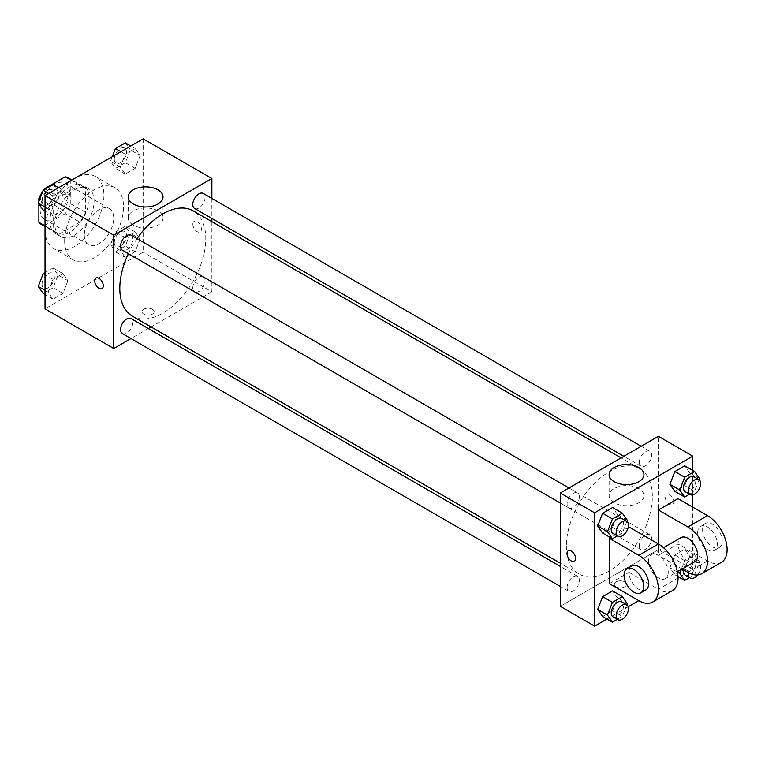 <?xml version="1.0" encoding="UTF-8"?>
<svg xmlns="http://www.w3.org/2000/svg" width="765" height="765" viewBox="0 0 765 765"><rect width="100%" height="100%" fill="white"/><g stroke="black" fill="none" stroke-linecap="round" stroke-linejoin="round"><path stroke-width="0.57" stroke-dasharray="3.83 2.87" d="M84.284 235.18A20.818 12.02 120 0 0 88.597 244.704A20.818 12.02 120 0 0 109.414 232.684A20.818 12.02 120 0 0 109.414 208.644A20.818 12.02 120 0 0 93.368 214.229A20.818 12.02 120 0 0 84.284 235.18M40.115 209.677A20.818 12.02 120 0 0 44.427 219.211A20.818 12.02 120 0 0 65.254 207.191A20.818 12.02 120 0 0 65.245 183.151A20.818 12.02 120 0 0 49.209 188.726A20.818 12.02 120 0 0 40.115 209.677M70.791 180.043L70.791 203.901A26.871 15.51 120 0 1 65.168 213.636L79.885 222.127A26.871 15.51 120 0 0 85.508 212.393L85.508 188.544L70.791 180.043A26.871 15.51 120 0 0 68.276 177.91M65.168 213.636L44.513 225.56A26.871 15.51 120 0 1 41.406 224.451M38.891 203.959L38.891 201.396M43.519 190.093A26.871 15.51 120 0 0 42.955 190.915M79.885 222.127L59.23 234.061L44.513 225.56M45.03 225.857L53.617 230.81L53.617 206.961L39.818 198.996M53.617 230.81A26.871 15.51 120 0 0 56.122 232.952A26.871 15.51 120 0 0 59.23 234.061M85.508 188.544A26.871 15.51 120 0 0 82.993 186.411A26.871 15.51 120 0 0 79.885 185.302L71.298 180.339M53.617 206.961A26.871 15.51 120 0 1 59.23 197.227L79.885 185.302M69.558 232.34A27.76 16.027 -60 0 1 55.682 233.717A27.76 16.027 -60 0 1 55.682 201.664A27.76 16.027 -60 0 1 83.442 185.637A27.76 16.027 -60 0 1 87.698 207.879A27.76 16.027 -60 0 1 69.558 232.34M74.473 235.18A27.76 16.027 120 0 0 92.603 210.719A27.76 16.027 120 0 0 88.348 188.467A27.76 16.027 120 0 0 66.957 195.907A27.76 16.027 120 0 0 54.841 223.839A27.76 16.027 120 0 0 60.588 236.548A27.76 16.027 120 0 0 74.473 235.18M59.23 197.227L45.202 189.118M85.508 212.393L70.791 203.901M45.03 229.51A41.635 24.04 120 0 0 53.646 248.568A41.635 24.04 120 0 0 95.29 224.528A41.635 24.04 120 0 0 95.29 176.447A41.635 24.04 120 0 0 63.199 187.607A41.635 24.04 120 0 0 45.03 229.51M64.652 240.841A41.635 24.04 120 0 0 73.277 259.909A41.635 24.04 120 0 0 114.913 235.859A41.635 24.04 120 0 0 114.913 187.779A41.635 24.04 120 0 0 82.83 198.938A41.635 24.04 120 0 0 64.652 240.841M140.129 238.967L135.176 251.752L125.259 257.47L120.296 250.423L125.259 237.647L135.176 231.919L140.129 238.967L135.176 251.752L125.259 257.47L120.296 250.423L125.259 237.647L135.176 231.919L140.129 238.967L130.318 233.306L125.355 246.081L115.439 251.809L110.485 244.752L115.439 231.977L125.355 226.249L130.318 233.306M140.129 155.563L135.176 168.338L125.259 174.066L120.296 167.009L125.259 154.234L135.176 148.506L140.129 155.563L135.176 168.338L125.259 174.066L120.296 167.009L125.259 154.234L135.176 148.506L140.129 155.563L130.318 149.892L125.355 162.677L115.439 168.396L110.485 161.348L112.302 156.672M143.17 138.847L143.17 252.173L45.03 308.84M67.894 280.678L62.94 293.454L53.024 299.182L48.061 292.125L53.024 279.349L62.94 273.621L67.894 280.678L62.94 293.454L53.024 299.182L48.061 292.125L53.024 279.349L62.94 273.621L67.894 280.678L58.083 275.008L53.12 287.783L43.203 293.511M67.894 197.265L62.94 210.04L53.024 215.768L48.061 208.721L53.024 195.936L62.94 190.208L67.894 197.265L62.94 210.04L53.024 215.768L48.061 208.721L53.024 195.936L62.94 190.208L67.894 197.265L58.083 191.604L53.12 204.379L43.203 210.107M211.867 221.64L211.867 291.838L143.17 252.173M211.867 291.838L151.078 326.942M148.314 328.539L130.958 338.551M143.782 314.147A6.072 3.509 0 0 0 150.399 314.912A6.072 3.509 0 0 0 154.148 311.671A6.072 3.509 0 0 0 148.075 308.171A6.072 3.509 0 0 0 142.003 311.671A6.072 3.509 0 0 0 143.782 314.147A6.072 3.509 0 0 0 150.399 314.903A6.072 3.509 0 0 0 154.148 311.671A6.072 3.509 0 0 0 148.075 308.161A6.072 3.509 0 0 0 142.003 311.671A6.072 3.509 0 0 0 143.782 314.147M132.402 316.155A60.789 35.094 120 0 0 193.191 281.061A60.789 35.094 120 0 0 193.191 210.863M137.05 238.623A60.789 35.094 120 0 0 128.377 253.645M211.867 198.412L211.867 218.446M194.578 208.463A8.673 5.011 120 0 0 203.251 203.452A8.673 5.011 120 0 0 203.251 193.44M192.78 287.898A8.673 5.011 120 0 0 194.578 291.876A8.673 5.011 120 0 0 203.251 286.865A8.673 5.011 120 0 0 203.251 276.844A8.673 5.011 120 0 0 196.567 279.168A8.673 5.011 120 0 0 192.78 287.898M122.343 333.578A8.673 5.011 120 0 0 131.016 328.568A8.673 5.011 120 0 0 131.016 318.556M131.016 235.142A8.673 5.011 -60 0 1 132.814 239.11A8.673 5.011 -60 0 1 129.027 247.841A8.673 5.011 -60 0 1 122.343 250.165M192.857 224.202A6.072 3.509 -120 0 0 195.505 230.313A6.072 3.509 -120 0 0 200.181 231.938A6.072 3.509 -120 0 0 200.181 224.92A6.072 3.509 -120 0 0 194.109 221.42A6.072 3.509 -120 0 0 192.857 224.202M95.969 278.078L95.969 278.078A6.072 3.509 60 0 1 100.655 279.703A6.072 3.509 60 0 1 103.304 285.814A6.072 3.509 60 0 1 102.041 288.596L102.041 288.596M192.847 224.202A6.072 3.509 -120 0 0 195.505 230.313A6.072 3.509 -120 0 0 200.181 231.938A6.072 3.509 -120 0 0 200.181 224.929A6.072 3.509 -120 0 0 194.109 221.42A6.072 3.509 -120 0 0 192.847 224.202M133.32 225.111A17.404 10.05 180 0 1 128.214 218.006A17.404 10.05 180 0 1 145.627 207.956A17.404 10.05 180 0 1 163.031 218.006A17.404 10.05 180 0 1 152.283 227.291A17.404 10.05 180 0 1 133.32 225.111M566.368 546.143A60.789 35.094 120 0 0 578.962 573.97A60.789 35.094 120 0 0 639.75 538.876A60.789 35.094 120 0 0 639.75 468.677A60.789 35.094 120 0 0 592.904 484.962A60.789 35.094 120 0 0 566.368 546.143M579.373 496.934A8.673 5.011 -60 0 1 575.586 505.665A8.673 5.011 -60 0 1 568.902 507.989A8.673 5.011 -60 0 1 568.902 497.967A8.673 5.011 -60 0 1 577.575 492.956A8.673 5.011 -60 0 1 579.373 496.934M639.339 545.722A8.673 5.011 120 0 0 641.137 549.691A8.673 5.011 120 0 0 649.81 544.68A8.673 5.011 120 0 0 649.81 534.668A8.673 5.011 120 0 0 643.126 536.992A8.673 5.011 120 0 0 639.339 545.722M567.104 587.424A8.673 5.011 120 0 0 568.902 591.393A8.673 5.011 120 0 0 577.575 586.382A8.673 5.011 120 0 0 577.575 576.37A8.673 5.011 120 0 0 570.891 578.694A8.673 5.011 120 0 0 567.104 587.424M639.339 462.309A8.673 5.011 120 0 0 641.137 466.277A8.673 5.011 120 0 0 649.81 461.276A8.673 5.011 120 0 0 649.81 451.254A8.673 5.011 120 0 0 643.126 453.578A8.673 5.011 120 0 0 639.339 462.309M658.426 549.653L560.286 606.32L658.426 549.653L658.426 436.327L658.426 549.653L692.774 569.485L679.234 577.307M53.12 184.547L58.083 191.604M42.037 200.87A8.673 5.011 120 0 0 43.825 204.838A8.673 5.011 120 0 0 52.508 199.828A8.673 5.011 120 0 0 52.508 189.816A8.673 5.011 120 0 0 45.814 192.139A8.673 5.011 120 0 0 42.037 200.87M62.94 210.04L53.12 204.379M53.024 215.768L45.03 211.15M48.061 208.721L45.03 206.961M53.024 195.936L48.654 193.411M62.94 190.208L58.57 187.693M41.989 200.841A8.673 5.011 120 0 0 43.787 204.819A8.673 5.011 120 0 0 52.46 199.808A8.673 5.011 120 0 0 52.46 189.787A8.673 5.011 120 0 0 45.776 192.111A8.673 5.011 120 0 0 41.989 200.841M125.355 142.845L130.318 149.892M114.262 159.158A8.673 5.011 120 0 0 116.06 163.136A8.673 5.011 120 0 0 124.733 158.126A8.673 5.011 120 0 0 124.733 148.104A8.673 5.011 120 0 0 118.049 150.428A8.673 5.011 120 0 0 114.262 159.158M135.176 168.338L125.355 162.677M125.259 174.066L115.439 168.396M120.296 167.009L110.485 161.348M125.259 154.234L120.889 151.709M135.176 148.506L130.805 145.991M114.224 159.139A8.673 5.011 120 0 0 116.022 163.108A8.673 5.011 120 0 0 124.695 158.106A8.673 5.011 120 0 0 124.695 148.085A8.673 5.011 120 0 0 118.011 150.409A8.673 5.011 120 0 0 114.224 159.139M45.03 272.627L53.12 267.951L58.083 275.008M42.037 284.274A8.673 5.011 120 0 0 43.825 288.242A8.673 5.011 120 0 0 52.508 283.241A8.673 5.011 120 0 0 52.508 273.22A8.673 5.011 120 0 0 45.814 275.543A8.673 5.011 120 0 0 42.037 284.274M62.94 293.454L53.12 287.783M53.024 299.182L45.03 294.563M48.061 292.125L45.03 290.375M53.024 279.349L45.03 274.731M62.94 273.621L53.12 267.951M41.989 284.255A8.673 5.011 120 0 0 43.787 288.223A8.673 5.011 120 0 0 52.46 283.213A8.673 5.011 120 0 0 52.46 273.201A8.673 5.011 120 0 0 45.776 275.524A8.673 5.011 120 0 0 41.989 284.255M114.262 242.572A8.673 5.011 120 0 0 116.06 246.54A8.673 5.011 120 0 0 124.733 241.53A8.673 5.011 120 0 0 124.733 231.518A8.673 5.011 120 0 0 118.049 233.841A8.673 5.011 120 0 0 114.262 242.572M135.176 251.752L125.355 246.081M125.259 257.47L115.439 251.809M120.296 250.423L110.485 244.752M125.259 237.647L115.439 231.977M135.176 231.919L125.355 226.249M114.224 242.553A8.673 5.011 120 0 0 116.022 246.521A8.673 5.011 120 0 0 124.695 241.511A8.673 5.011 120 0 0 124.695 231.499A8.673 5.011 120 0 0 118.011 233.822A8.673 5.011 120 0 0 114.224 242.553M626.86 521.424L622.356 533.023L617.317 535.94M613.061 533.482A8.673 5.011 120 0 0 621.744 528.472A8.673 5.011 120 0 0 621.744 518.46M627.319 520.248L617.508 514.577L612.545 527.353L602.629 533.081L612.545 527.353L622.356 533.023M617.508 514.577L612.545 507.53L617.508 514.577L612.545 527.353M699.095 479.722L694.591 491.321L689.552 494.228M685.297 491.78A8.673 5.011 120 0 0 693.97 486.77A8.673 5.011 120 0 0 693.97 476.758M699.554 478.546L689.734 472.875L684.78 485.651L674.864 491.379L684.78 485.651L694.591 491.321M689.734 472.875L684.78 465.818L689.734 472.875L684.78 485.651M626.86 604.838L622.356 616.437L617.317 619.344M613.061 616.896A8.673 5.011 120 0 0 621.744 611.885A8.673 5.011 120 0 0 621.744 601.864M627.319 603.652L617.508 597.991L612.545 610.766L602.629 616.494L612.545 610.766L622.356 616.437M617.508 597.991L612.545 590.934L617.508 597.991L612.545 610.766M681.223 569.514L684.675 560.621L694.591 554.893L699.554 561.95L694.591 574.725L689.552 577.642M685.297 575.184A8.673 5.011 120 0 0 693.97 570.183A8.673 5.011 120 0 0 693.97 560.162A8.673 5.011 120 0 0 687.821 561.959A8.673 5.011 120 0 0 683.604 569.858M689.734 556.279L684.78 569.064L674.864 574.792L669.901 567.735L674.864 554.96L684.78 549.232L689.734 556.279L684.78 569.064L674.864 574.792L669.901 567.735L674.864 554.96L684.78 549.232L689.734 556.279L699.554 561.95M694.591 574.725L684.78 569.064M678.019 576.609L674.864 574.792M677.455 572.096L669.901 567.735M684.675 560.621L674.864 554.96M694.591 554.893L684.78 549.232M697.537 574.964A8.673 5.011 120 0 0 698.885 562.992A8.673 5.011 120 0 0 692.727 564.79A8.673 5.011 120 0 0 688.519 572.679M574.352 561.281L574.352 561.281A6.072 3.509 -120 0 0 574.352 554.271A6.072 3.509 -120 0 0 568.28 550.762L568.28 550.762M638.832 488.548A17.404 10.05 0 0 0 619.87 486.368A17.404 10.05 0 0 0 609.122 495.653A17.404 10.05 0 0 0 626.525 505.703A17.404 10.05 0 0 0 643.939 495.653A17.404 10.05 0 0 0 638.832 488.548M669.461 494.4A6.072 3.509 -120 0 0 666.42 494.104A6.072 3.509 -120 0 0 666.42 501.113A6.072 3.509 -120 0 0 672.492 504.623A6.072 3.509 -120 0 0 673.42 499.755A6.072 3.509 -120 0 0 669.461 494.4M692.774 470.437L692.774 494.898M692.774 507.157L692.774 569.485M669.452 494.41A6.072 3.509 60 0 1 673.42 499.755A6.072 3.509 60 0 1 672.492 504.623A6.072 3.509 60 0 1 666.42 501.113A6.072 3.509 60 0 1 666.42 494.104A6.072 3.509 60 0 1 669.452 494.41M624.68 586.832A6.072 3.509 0 0 0 626.459 584.355A6.072 3.509 0 0 0 620.386 580.855A6.072 3.509 0 0 0 614.314 584.355A6.072 3.509 0 0 0 618.063 587.596A6.072 3.509 0 0 0 624.68 586.832A6.072 3.509 180 0 1 618.063 587.587A6.072 3.509 180 0 1 614.314 584.355A6.072 3.509 180 0 1 620.386 580.845A6.072 3.509 180 0 1 626.459 584.355A6.072 3.509 180 0 1 624.68 586.832M678.058 577.986L658.426 589.318A27.76 16.027 -120 0 0 672.301 590.695M628.18 606.779L606.999 619.009M721.376 562.361A27.76 16.027 60 0 1 707.501 560.984L678.058 543.991L658.426 555.323L658.426 543.991M678.058 543.991L678.058 498.656M609.351 583.657L628.983 572.325L628.983 526.989M628.18 527.448L610.527 537.642M668.237 572.325A13.875 8.013 60 0 1 665.368 578.675A13.875 8.013 60 0 1 651.484 570.661A13.875 8.013 60 0 1 651.484 554.635A13.875 8.013 60 0 1 662.184 558.354A13.875 8.013 60 0 1 668.237 572.325M628.983 572.325L658.426 589.318M694.811 561.673A13.875 8.013 60 0 1 680.927 553.659A13.875 8.013 60 0 1 680.927 537.632M682.122 568.997L658.426 555.323M645.736 590.006A13.875 8.013 60 0 1 631.861 581.993A13.875 8.013 60 0 1 631.861 565.966M697.68 532.66A13.875 8.013 60 0 1 700.558 526.301A13.875 8.013 60 0 1 714.433 534.314A13.875 8.013 60 0 1 714.433 550.341A13.875 8.013 60 0 1 703.743 546.621A13.875 8.013 60 0 1 697.68 532.66M702.595 529.82A13.875 8.013 -120 0 0 708.648 543.791A13.875 8.013 -120 0 0 719.349 547.51A13.875 8.013 -120 0 0 719.349 531.484A13.875 8.013 -120 0 0 705.464 523.47A13.875 8.013 -120 0 0 702.595 529.82M707.501 560.984L687.869 572.325M44.427 219.211L88.597 244.704M65.245 183.151L109.414 208.644M88.348 188.467L83.442 185.637M60.588 236.548L55.682 233.717M82.993 186.411L71.9 179.995M56.122 232.952L45.03 226.536M114.913 187.779L95.29 176.447M73.277 259.909L53.646 248.568M163.031 218.006L163.031 196.93M128.214 218.006L128.214 196.93M639.75 468.677L621.075 457.891M578.962 573.97L560.286 563.193M560.286 503.007L568.902 507.989M568.959 487.984L577.575 492.956M649.81 534.668L203.251 276.844M641.137 549.691L194.578 291.876M577.575 576.37L560.286 566.387M568.902 591.393L560.286 586.42M649.81 451.254L641.194 446.282M641.137 466.277L623.838 456.294M698.885 562.992L693.97 560.162M609.122 474.577L609.122 495.653M643.939 474.577L643.939 495.653M665.368 578.675L677.388 571.732M651.484 554.635L663.504 547.692M705.464 523.47L700.558 526.301M719.349 547.51L714.433 550.341"/><path stroke-width="1.15" d="M45.202 189.118L44.513 188.726L65.168 176.801A26.871 15.51 120 0 1 68.276 177.91L71.9 179.995M45.03 225.857L38.891 222.309A26.871 15.51 120 0 0 41.406 224.451L45.03 226.536M38.891 222.309L38.891 203.959M38.891 201.396L38.891 198.46A26.871 15.51 120 0 1 42.955 190.915M44.513 188.726A26.871 15.51 120 0 0 43.519 190.093M39.818 198.996L38.891 198.46M71.298 180.339L65.168 176.801M130.958 338.551L113.727 348.505L45.03 308.84L45.03 195.515L143.17 138.847L211.867 178.513L211.867 198.412M151.078 326.942L148.314 328.539M128.377 253.645A60.789 35.094 120 0 0 119.809 288.329A60.789 35.094 120 0 0 132.402 316.155L560.286 563.193M621.075 457.891L193.191 210.863A60.789 35.094 120 0 0 137.05 238.623M211.867 218.446L211.867 221.64M113.727 348.505L113.727 235.18L211.867 178.513M641.194 446.282L203.251 193.44A8.673 5.011 120 0 0 196.567 195.764A8.673 5.011 120 0 0 192.78 204.494A8.673 5.011 120 0 0 194.578 208.463L623.838 456.294M560.286 566.387L131.016 318.556A8.673 5.011 120 0 0 124.332 320.879A8.673 5.011 120 0 0 120.545 329.61A8.673 5.011 120 0 0 122.343 333.578L560.286 586.42M560.286 503.007L122.343 250.165A8.673 5.011 -60 0 1 122.343 240.153A8.673 5.011 -60 0 1 131.016 235.142L568.959 487.984M113.727 235.18L45.03 195.515M133.32 204.035A17.404 10.05 180 0 1 128.214 196.93A17.404 10.05 180 0 1 145.627 186.88A17.404 10.05 180 0 1 163.031 196.93A17.404 10.05 180 0 1 152.283 206.215A17.404 10.05 180 0 1 133.32 204.035M103.294 285.823A6.072 3.509 60 0 1 102.041 288.596A6.072 3.509 60 0 1 95.969 285.096A6.072 3.509 60 0 1 95.969 278.078A6.072 3.509 60 0 1 100.645 279.703A6.072 3.509 60 0 1 103.294 285.823M102.041 288.596A6.072 3.509 60 0 1 95.969 285.087A6.072 3.509 60 0 1 95.969 278.078M606.999 619.009L594.635 626.153L560.286 606.32L560.286 492.995L658.426 436.327L692.774 456.16L692.774 470.437M45.03 211.15L43.203 210.107L38.25 203.05L43.203 190.275L53.12 184.547L58.57 187.693M45.03 206.961L38.25 203.05M48.654 193.411L43.203 190.275M112.302 156.672L115.439 148.563L125.355 142.845L130.805 145.991M120.889 151.709L115.439 148.563M45.03 294.563L43.203 293.511L38.25 286.454L43.203 273.679L45.03 272.627M45.03 290.375L38.25 286.454M45.03 274.731L43.203 273.679M617.317 535.94L612.44 538.751L607.486 531.694L612.44 518.919L622.356 513.191L627.319 520.248L626.86 521.424M626.65 521.29L621.744 518.46A8.673 5.011 120 0 0 615.05 520.783A8.673 5.011 120 0 0 611.264 529.514A8.673 5.011 120 0 0 613.061 533.482L617.977 536.313A8.673 5.011 120 0 0 626.65 531.312A8.673 5.011 120 0 0 626.65 521.29A8.673 5.011 120 0 0 619.966 523.614A8.673 5.011 120 0 0 616.179 532.344A8.673 5.011 120 0 0 617.977 536.313M612.44 538.751L602.629 533.081L597.675 526.033L602.629 513.248L612.545 507.53L622.356 513.191M607.486 531.694L597.675 526.033L602.629 513.248L612.545 507.53M612.44 518.919L602.629 513.248M689.552 494.228L684.675 497.049L679.722 489.992L684.675 477.217L694.591 471.489L699.554 478.546L699.095 479.722M698.885 479.588L693.97 476.758A8.673 5.011 120 0 0 687.286 479.081A8.673 5.011 120 0 0 683.499 487.812A8.673 5.011 120 0 0 685.297 491.78L690.202 494.611A8.673 5.011 120 0 0 698.885 489.6A8.673 5.011 120 0 0 698.885 479.588A8.673 5.011 120 0 0 692.201 481.912A8.673 5.011 120 0 0 688.414 490.642A8.673 5.011 120 0 0 690.202 494.611M684.675 497.049L674.864 491.379L669.901 484.322L674.864 471.546L684.78 465.818L694.591 471.489M679.722 489.992L669.901 484.322L674.864 471.546L684.78 465.818M684.675 477.217L674.864 471.546M617.317 619.344L612.44 622.155L607.486 615.108L612.44 602.323L622.356 596.604L627.319 603.652L626.86 604.838M626.65 604.704L621.744 601.864A8.673 5.011 120 0 0 615.05 604.187A8.673 5.011 120 0 0 611.264 612.918A8.673 5.011 120 0 0 613.061 616.896L617.977 619.727A8.673 5.011 120 0 0 626.65 614.716A8.673 5.011 120 0 0 626.65 604.704A8.673 5.011 120 0 0 619.966 607.028A8.673 5.011 120 0 0 616.179 615.758A8.673 5.011 120 0 0 617.977 619.727M612.44 622.155L602.629 616.494L597.675 609.437L602.629 596.662L612.545 590.934L622.356 596.604M607.486 615.108L597.675 609.437L602.629 596.662L612.545 590.934M612.44 602.323L602.629 596.662M689.552 577.642L684.675 580.453L679.722 573.396L681.223 569.514M683.604 569.858A8.673 5.011 120 0 0 683.499 571.216A8.673 5.011 120 0 0 685.297 575.184L690.202 578.024A8.673 5.011 120 0 0 697.537 574.964M684.675 580.453L678.019 576.609M679.722 573.396L677.455 572.096M688.519 572.679A8.673 5.011 120 0 0 688.414 574.046A8.673 5.011 120 0 0 690.202 578.024M571.321 560.984A6.072 3.509 -120 0 0 574.352 561.281A6.072 3.509 60 0 1 571.312 560.984A6.072 3.509 60 0 1 567.343 555.629A6.072 3.509 60 0 1 568.28 550.762A6.072 3.509 -120 0 0 567.353 555.629A6.072 3.509 -120 0 0 571.321 560.984M568.28 550.762A6.072 3.509 60 0 1 574.352 554.271A6.072 3.509 60 0 1 574.352 561.281M594.635 626.153L594.635 512.827L560.286 492.995L658.426 436.327M560.286 606.32L560.286 492.995M638.832 467.472A17.404 10.05 180 0 1 643.939 474.577A17.404 10.05 180 0 1 626.525 484.628A17.404 10.05 180 0 1 609.122 474.577A17.404 10.05 180 0 1 619.87 465.292A17.404 10.05 180 0 1 638.832 467.472M594.635 512.827L692.774 456.16M692.774 494.898L692.774 507.157M679.234 577.307L678.058 577.986M638.794 600.649L609.351 583.657L609.351 538.321L638.794 555.323A27.76 16.027 60 0 1 656.934 579.784A27.76 16.027 60 0 1 652.679 602.026A27.76 16.027 60 0 1 638.794 600.649L628.18 606.779M674.864 491.379L669.901 484.322M602.629 533.081L597.675 526.033M602.629 616.494L597.675 609.437M628.18 527.448L628.983 526.989L658.426 543.991L658.426 509.987L678.058 498.656L707.501 515.658A27.76 16.027 60 0 1 725.631 540.119A27.76 16.027 60 0 1 721.376 562.361L701.754 573.693A27.76 16.027 60 0 1 687.869 572.325L682.122 568.997M610.527 537.642L609.351 538.321M652.679 602.026L672.301 590.695A27.76 16.027 -120 0 0 676.556 568.452A27.76 16.027 -120 0 0 658.426 543.991L638.794 555.323M663.504 547.692L680.927 537.632A13.875 8.013 60 0 1 691.627 541.352A13.875 8.013 60 0 1 697.68 555.323A13.875 8.013 60 0 1 694.811 561.673L677.388 571.732M707.501 515.658L687.869 526.989L658.426 509.987M687.869 526.989A27.76 16.027 60 0 1 706.009 551.45A27.76 16.027 60 0 1 701.754 573.693M626.946 568.797L631.861 565.966A13.875 8.013 60 0 1 642.552 569.686A13.875 8.013 60 0 1 648.615 583.657A13.875 8.013 60 0 1 645.736 590.006L640.831 592.837A13.875 8.013 60 0 1 626.946 584.823A13.875 8.013 60 0 1 626.946 568.797A13.875 8.013 60 0 1 637.647 572.516A13.875 8.013 60 0 1 643.709 586.487A13.875 8.013 60 0 1 640.831 592.837"/></g></svg>
